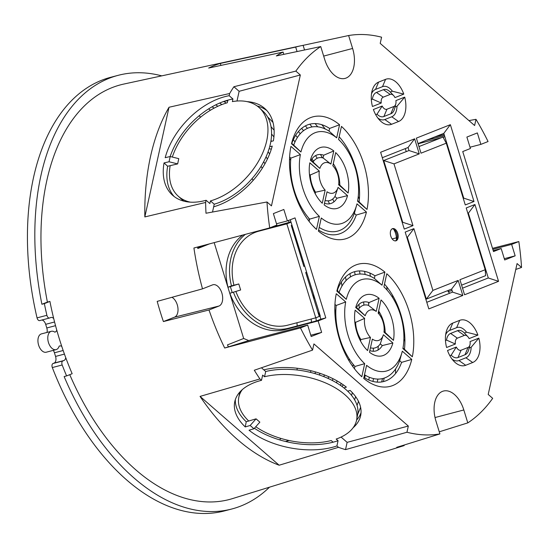 <?xml version="1.0" encoding="UTF-8"?>
<svg xmlns="http://www.w3.org/2000/svg" width="549" height="549" viewBox="0 0 549 549"><rect width="100%" height="100%" fill="white"/><g stroke="black" fill="none" stroke-linecap="round" stroke-linejoin="round"><path stroke-width="0.82" d="M269.497 487.183A224.15 132.481 -104.7 0 1 240.812 506.041A224.15 132.481 -104.7 0 1 231.815 508.992A224.15 132.481 -104.7 0 1 64.137 376.559L66.601 375.914A224.15 132.481 -104.7 0 1 62.181 364.982A3.157 1.867 -104.7 0 1 62.881 360.933L63.938 360.515A5.682 3.356 75.3 0 0 65.736 357.66A214.24 126.62 75.3 0 0 72.159 373.718L66.601 375.914M61.776 346.419A5.682 3.356 75.3 0 0 59.704 345.952A5.682 3.356 75.3 0 0 59.477 346.028L59.168 346.144A9.47 5.6 -104.7 0 1 56.478 349.507A9.47 5.6 -104.7 0 1 56.101 349.631A9.47 5.6 -104.7 0 1 48.374 342.212A9.47 5.6 -104.7 0 1 50.92 331.431A9.47 5.6 -104.7 0 1 51.304 331.308A9.47 5.6 -104.7 0 1 54.866 332.172L55.175 332.049A5.682 3.356 75.3 0 0 56.76 330.114A214.24 126.62 75.3 0 0 61.776 346.419A214.24 126.62 75.3 0 0 65.736 357.66M56.101 349.631L46.246 352.211A9.47 5.6 -104.7 0 1 38.519 344.793A9.47 5.6 -104.7 0 1 41.065 334.012A9.47 5.6 -104.7 0 1 41.45 333.888L51.304 331.308M396.419 239.886A11.364 6.718 75.3 0 0 393.612 229.166M392.192 228.803A6.313 3.733 -104.7 0 1 394.841 230.134A6.313 3.733 -104.7 0 1 397.016 238.444A6.313 3.733 -104.7 0 1 395.362 240.901M396.124 240.75A6.313 3.733 75.3 0 0 397.819 233.558A6.313 3.733 75.3 0 0 392.665 228.617A6.313 3.733 75.3 0 0 392.411 228.7A6.313 3.733 75.3 0 0 390.716 235.885A6.313 3.733 75.3 0 0 395.87 240.833A6.313 3.733 75.3 0 0 396.124 240.75M370.451 347.812A22.097 13.059 75.3 0 0 375.859 347.634A22.097 13.059 75.3 0 0 380.272 343.832L382.276 345.575L392.864 342.974L383.401 334.739A15.784 9.333 -104.7 0 1 378.934 340.318A15.784 9.333 -104.7 0 1 372.373 339.104L369.477 352.225A31.568 18.659 75.3 0 0 383.566 355.381A31.568 18.659 75.3 0 0 392.864 342.974M382.276 345.575A25.254 14.926 -104.7 0 1 376.786 350.646A25.254 14.926 -104.7 0 1 369.834 350.598M380.272 343.832L383.401 334.739M319.868 168.433A15.784 9.333 -104.7 0 1 324.335 162.854A15.784 9.333 -104.7 0 1 330.896 164.069L333.792 150.948A31.568 18.659 75.3 0 0 319.703 147.791A31.568 18.659 75.3 0 0 310.405 160.205L319.868 168.433L311.139 160.178L310.405 160.205M311.139 160.178A25.254 14.926 -104.7 0 1 316.629 155.106A25.254 14.926 -104.7 0 1 323.711 155.209L323.1 157.982A22.097 13.059 75.3 0 0 317.555 158.119A22.097 13.059 75.3 0 0 313.143 161.921M402.314 351.188A47.358 27.992 -104.7 0 1 402.3 351.236A47.358 27.992 -104.7 0 1 388.198 370.445A47.358 27.992 -104.7 0 1 366.588 365.325L363.699 378.419A63.142 37.318 75.3 0 0 392.837 385.508A63.142 37.318 75.3 0 0 411.757 359.41L402.314 351.188L399.679 360.714L401.587 362.374L411.757 359.41M364.509 374.754A53.672 31.718 75.3 0 0 385.124 377.76A53.672 31.718 75.3 0 0 399.679 360.714M401.587 362.374A56.828 33.585 -104.7 0 1 386.05 380.773A56.828 33.585 -104.7 0 1 363.925 377.396M300.955 151.984A47.358 27.992 -104.7 0 1 315.071 132.728A47.358 27.992 -104.7 0 1 336.681 137.847L339.57 124.753A63.142 37.318 75.3 0 0 310.432 117.664A63.142 37.318 75.3 0 0 291.629 143.275A63.142 37.318 75.3 0 0 291.512 143.769L300.955 151.984L291.835 143.385L291.512 143.769M291.835 143.385A56.828 33.585 -104.7 0 1 307.365 124.98A56.828 33.585 -104.7 0 1 329.613 128.439L329.029 131.081A53.672 31.718 75.3 0 0 308.291 127.992A53.672 31.718 75.3 0 0 293.736 145.039M199.081 115.825A208.366 123.148 -104.7 0 1 200.694 117.102M252.087 178.59A208.366 123.148 -104.7 0 1 253.151 180.401M274.829 225.872A208.366 123.148 -104.7 0 1 275.056 226.463M296.954 322.757A208.366 123.148 -104.7 0 1 297.187 325.948M297.167 368.249A208.366 123.148 -104.7 0 1 297.03 369.992M280.58 438.335A208.366 123.148 -104.7 0 1 279.846 439.941M172.324 157.055A59.985 37.785 -47.3 0 1 227.307 102.766L227.883 100.144A63.142 39.775 -47.3 0 0 170.149 156.534M167.637 166.244A63.142 39.775 -47.3 0 0 174.136 196.521M202.506 288.856L157.192 301.38A209.828 124.019 75.3 0 0 163.403 321.563L209.004 309.979L219.01 306.019A11.069 6.54 75.3 0 0 221.974 293.386A11.069 6.54 75.3 0 0 212.916 284.759A11.069 6.54 75.3 0 0 212.511 284.897L202.506 288.856A207.845 122.846 75.3 0 1 193.914 248.004L269.71 227.897A204.537 120.89 75.3 0 1 266.986 201.991L205.992 213.238A207.186 122.454 75.3 0 1 205.621 202.457L206.101 200.268A63.142 39.775 132.7 0 1 203.562 200.92A63.142 39.775 132.7 0 1 172.256 194.943A63.142 39.775 132.7 0 1 164.034 162.923L167.63 166.251L177.643 163.918L178.768 158.654L177.643 163.918M177.615 163.89L169.044 161.763L170.197 156.527L165.187 157.687A63.142 39.775 132.7 0 1 226.655 96.212A63.142 39.775 132.7 0 1 229.166 95.691L229.654 93.502L169.023 107.254A209.828 124.019 75.3 0 0 144.833 216.924L169.023 107.254M227.883 100.144A63.142 39.775 132.7 0 1 230.251 99.541A63.142 39.775 132.7 0 1 232.941 98.985L229.166 95.691M206.101 200.268L209.876 203.542L210.452 200.92L214.234 204.201A59.985 37.785 -47.3 0 0 269.689 146.693A59.985 37.785 -47.3 0 0 270.849 141.457A59.985 37.785 -47.3 0 0 263.012 111.166L259.416 107.837A59.985 37.785 -47.3 0 0 232.364 101.606L232.941 98.985M235.356 399.569A63.142 34.635 -169.3 0 0 246.24 421.756L245.252 426.937A63.142 34.635 10.7 0 1 234.684 402.122A63.142 34.635 10.7 0 1 258.963 381.02A63.142 34.635 10.7 0 1 261.496 380.327L259.917 378.954L200.049 396.405A209.828 124.019 75.3 0 0 279.146 465.223L200.049 396.405M254.407 428.254A63.142 34.635 -169.3 0 0 333.113 442.192A63.142 34.635 10.7 0 0 335.466 441.54A63.142 34.635 10.7 0 0 338.067 440.71L336.921 445.946A63.142 34.635 10.7 0 1 334.485 446.721A63.142 34.635 10.7 0 1 249.033 430.224L253.947 428.762L250.172 425.475L256.067 418.839L246.233 421.756M269.689 146.693L272.222 146.103A63.142 39.775 132.7 0 1 213.657 206.822L214.234 204.201M452.06 290.517A63.142 37.167 -50.6 0 0 449.974 291.08A63.142 37.167 -50.6 0 0 448.066 291.677L449.809 293.193M338.067 440.71L336.18 439.063A59.985 32.906 -169.3 0 0 356.644 419.848L357.625 414.66A59.985 32.906 -169.3 0 0 347.675 391.176L350.159 390.435A63.142 34.635 10.7 0 1 360.727 415.25A63.142 34.635 10.7 0 1 353.103 427.767M361.036 412.622A63.142 34.635 10.7 0 1 356.589 420.109M304.544 49.98L303.117 45.341A206.52 122.063 -104.7 0 0 300.632 45.835A206.52 122.063 -104.7 0 0 295.685 47.084L220.341 63.423A209.828 124.019 75.3 0 0 214.426 65.475A209.828 124.019 75.3 0 0 208.661 68.042L283.099 52.066A206.52 122.063 -104.7 0 0 276.319 55.936L320.74 46.562L324.713 59.491A25.254 14.926 75.3 0 0 344.875 78.452A25.254 14.926 75.3 0 0 352.609 48.456L348.629 35.527A204.537 120.89 -104.7 0 1 381.576 37.195L380.21 43.398L474.611 125.529L475.983 119.325L468.942 120.595M300.632 45.835L123.854 84.052A214.35 126.689 75.3 0 0 112.092 87.62A214.35 126.689 75.3 0 0 47.392 302.087L49.918 301.415A214.24 126.62 75.3 0 0 53.699 318.523A214.24 126.62 75.3 0 0 56.76 330.114M69.757 374.665A214.35 126.689 75.3 0 0 232.447 498.622L332.241 467.81A209.828 124.019 75.3 0 1 331.699 467.974L404.16 445.596A206.52 122.063 -104.7 0 1 396.728 447.339L439.907 433.916A204.537 120.89 -104.7 0 1 406.96 432.248L345.534 449.624L347.133 442.35L341.066 437.073M279.146 465.223L338.5 447.318A207.186 122.454 75.3 0 0 345.534 449.624M209.004 309.979A207.845 122.846 75.3 0 0 224.685 348.018L300.475 327.911A204.537 120.89 75.3 0 0 312.553 350.118L254.297 370.246A207.186 122.454 75.3 0 0 259.917 378.954M205.621 202.457L144.833 216.924M236.996 101.023L239.138 91.299L233.895 86.742A207.186 122.454 75.3 0 0 229.654 93.502M233.895 86.742L295.856 71.102A204.537 120.89 -104.7 0 1 320.74 46.562M303.117 45.341L348.629 35.527M470.013 147.221L480.869 144.38L488.061 141.532A204.537 120.89 75.3 0 0 475.983 119.325M492.515 248.347L518.826 241.546A204.537 120.89 75.3 0 1 521.55 267.452L515.779 269.449M521.55 267.452L517.076 263.561L488.205 394.45L492.679 398.341A204.537 120.89 -104.7 0 1 467.796 422.888L439.255 431.816M231.815 508.992L224.424 510.927A224.15 132.481 -104.7 0 1 52.327 367.562A3.157 1.867 -104.7 0 1 53.027 363.513L54.083 363.095A5.682 3.356 75.3 0 0 55.552 356.431L54.426 352.787A5.682 3.356 75.3 0 0 53.267 350.372M46.988 332.44A5.682 3.356 75.3 0 0 46.795 327.966L45.67 324.322A5.682 3.356 75.3 0 0 41.896 320.019M49.403 318.043L39.809 320.554A3.157 1.867 -104.7 0 1 39.679 320.595A3.157 1.867 -104.7 0 1 37.044 317.878A224.15 132.481 -104.7 0 1 110.823 77.258L118.213 75.323A224.15 132.481 -104.7 0 1 161.749 75.858M53.699 318.523A5.682 3.356 75.3 0 0 50.947 317.48A5.682 3.356 75.3 0 0 50.721 317.555L49.664 317.974A3.157 1.867 -104.7 0 1 49.534 318.015A3.157 1.867 -104.7 0 1 46.898 315.298A224.15 132.481 -104.7 0 1 44.359 303.618L41.896 304.263A224.15 132.481 -104.7 0 1 118.213 75.323M41.896 304.263L47.392 302.087M319.957 316.224L320.87 319.189L316.684 320.842L288.602 328.199A52.409 42.163 68.4 0 1 233.455 292.26M319.36 313.074L318.749 313.328L319.676 316.341L320.287 316.087L290.284 219.765M377.87 118.056A15.784 9.333 75.3 0 0 384.794 119.545L391.773 116.786A15.784 9.333 75.3 0 0 397.002 106.266L395.006 107.062M395.795 103.898A6.313 3.733 -104.7 0 1 393.914 106.458L386.942 109.217A6.313 3.733 -104.7 0 1 382.179 106.032L373.382 109.512A22.097 13.059 75.3 0 0 379.64 120.162A22.097 13.059 75.3 0 0 391.581 124.28L398.553 121.521A22.097 13.059 75.3 0 0 404.702 97.125L395.904 100.604A6.313 3.733 -104.7 0 1 395.795 103.898L394.607 108.654A12.627 7.466 -104.7 0 1 390.847 113.773L383.868 116.532A12.627 7.466 -104.7 0 1 377.039 114.165L375.701 114.693M371.33 99.527L372.4 99.101A12.627 7.466 -104.7 0 1 376.456 92.431L383.428 89.672A12.627 7.466 -104.7 0 1 390.25 92.026A12.627 7.466 -104.7 0 1 390.264 92.04L392.37 91.209A15.784 9.333 75.3 0 0 382.502 86.66L375.53 89.418A15.784 9.333 75.3 0 0 371.508 93.769M469.937 344.896A6.313 3.733 -104.7 0 1 468.057 347.455L461.085 350.214A6.313 3.733 -104.7 0 1 456.322 347.03L447.524 350.509A22.097 13.059 75.3 0 0 453.783 361.167A22.097 13.059 75.3 0 0 465.717 365.277L472.689 362.518A22.097 13.059 75.3 0 0 478.838 338.122L470.047 341.602A6.313 3.733 -104.7 0 1 469.937 344.896L468.743 349.651A12.627 7.466 -104.7 0 1 464.982 354.771L458.01 357.529A12.627 7.466 -104.7 0 1 451.175 355.169L449.844 355.69M452.012 359.06A15.784 9.333 75.3 0 0 458.937 360.542L465.909 357.783A15.784 9.333 75.3 0 0 471.145 347.27L469.148 348.059M445.472 340.524L446.543 340.106A12.627 7.466 -104.7 0 1 450.599 333.428L457.571 330.67A12.627 7.466 -104.7 0 1 464.392 333.023A12.627 7.466 -104.7 0 1 464.406 333.037L466.513 332.207A15.784 9.333 75.3 0 0 456.644 327.664L449.672 330.416A15.784 9.333 75.3 0 0 445.651 334.773M358.47 309.265L356.466 307.522A25.254 14.926 -104.7 0 1 369.038 302.547L368.427 305.326A22.097 13.059 75.3 0 0 358.47 309.265L365.195 315.778A15.784 9.333 -104.7 0 1 376.23 311.413L379.119 298.292A31.568 18.659 75.3 0 0 355.731 307.543L365.195 315.778M354.764 321.639L355.58 322.352A22.097 13.059 75.3 0 0 360.878 339.557L360.542 341.059M333.257 163.581A25.254 14.926 -104.7 0 1 339.838 185.143L338.726 184.183M325.118 200.467A22.097 13.059 75.3 0 0 334.945 196.494L336.949 198.23A25.254 14.926 -104.7 0 1 324.507 203.254M309.437 174.301L310.254 175.014A22.097 13.059 75.3 0 0 315.545 192.219L315.215 193.715M374.363 278.425A53.672 31.718 75.3 0 0 339.069 292.384L337.161 290.723A56.828 33.585 -104.7 0 1 374.946 275.776L374.363 278.425L382.008 285.192L384.897 272.098A63.142 37.318 75.3 0 0 336.956 290.62A63.142 37.318 75.3 0 0 336.839 291.107L346.282 299.322A47.358 27.992 -104.7 0 1 382.008 285.192M334.938 304.393L336.18 305.47A53.672 31.718 75.3 0 0 354.942 366.458L354.441 368.736M384.499 284.121A56.828 33.585 -104.7 0 1 404.469 349.281L403 348.004M339.172 136.776A56.828 33.585 -104.7 0 1 359.142 201.943L357.674 200.659M289.611 157.055L290.853 158.133A53.672 31.718 75.3 0 0 309.615 219.12L309.114 221.398M378.584 310.919A25.254 14.926 -104.7 0 1 385.165 332.488L384.053 331.521M319.182 227.41A53.672 31.718 75.3 0 0 354.345 213.369L356.253 215.03A56.828 33.585 -104.7 0 1 318.592 230.058M467.878 213.396L468.366 213.204L488.287 277.972L462.526 288.163M461.599 285.151L485.618 275.653L485.206 269.717L459.925 279.716L464.564 294.772L498.554 281.328L474.926 204.509L466.211 207.961L485.206 269.717M382.303 157.7L408.065 147.509L408.991 150.522L383.717 160.521L402.712 222.276L402.232 222.469M418.043 143.564L443.805 133.373L463.733 198.141L463.246 198.333M446.282 143.186L465.278 204.949L474 201.497L450.365 124.678L416.368 138.128L421.001 153.185L446.282 143.186L442.988 137.078L418.969 146.576M406.864 237.532L407.344 237.34L426.347 299.095L451.621 289.097L452.554 292.109L426.793 302.3M288.602 328.199L285.116 329.578A52.409 42.163 68.4 0 1 229.839 293.276L240.64 289.982L238.788 283.957L233.943 285.226A49.252 39.624 68.4 0 1 255.107 232.399A49.252 39.624 68.4 0 1 258.757 231.198L286.846 223.841L315.757 317.83L287.676 325.186A49.252 39.624 68.4 0 1 235.885 291.492M242.878 235.02A52.409 42.163 -111.6 0 0 227.986 287.251L231.472 285.871A52.409 42.163 68.4 0 1 245.43 234.341M451.161 157.275L450.654 157.412M320.87 319.189L325.797 317.898L295.026 217.884L287.36 220.918L283.84 209.471L273.375 213.609L276.895 225.056L269.71 227.897M480.869 144.38L477.349 132.927L466.883 137.065L470.411 148.511L462.738 151.551L493.503 251.566L501.175 248.532L504.696 259.979L515.161 255.841L511.634 244.394L518.826 241.546M338.5 447.318L336.921 445.946M245.252 426.937L250.172 425.475M212.511 212.038L213.657 206.822M266.986 201.991L271.46 205.882L300.33 74.993L295.856 71.102M325.797 317.898L318.125 320.932L321.645 332.378L311.187 336.516L307.666 325.07L300.475 327.911M406.96 432.248L408.326 426.045L313.925 343.921L312.553 350.118M467.796 422.888L463.823 409.959A25.254 14.926 75.3 0 0 443.29 391.094A25.254 14.926 75.3 0 0 435.927 420.987L439.907 433.916M385.576 79.344L378.604 82.103A22.097 13.059 75.3 0 0 372.023 91.065A22.097 13.059 75.3 0 0 372.455 106.499L381.253 103.02A6.313 3.733 -104.7 0 1 383.236 97.166L390.209 94.407A6.313 3.733 -104.7 0 1 393.619 95.581A6.313 3.733 -104.7 0 1 394.978 97.592L403.776 94.112A22.097 13.059 75.3 0 0 385.576 79.344L382.502 86.66M457.379 338.163L464.351 335.405A6.313 3.733 -104.7 0 1 467.762 336.585A6.313 3.733 -104.7 0 1 469.121 338.589L477.911 335.11A22.097 13.059 75.3 0 0 459.719 320.341L452.747 323.1A22.097 13.059 75.3 0 0 446.165 332.07A22.097 13.059 75.3 0 0 446.598 347.496L455.396 344.017A6.313 3.733 -104.7 0 1 457.379 338.163L450.599 333.428M370.479 337.457A15.784 9.333 -104.7 0 1 364.618 318.393L355.155 310.164A31.568 18.659 75.3 0 0 366.519 349.507A31.568 18.659 75.3 0 0 367.59 350.578L370.479 337.457L360.878 339.557M332.79 165.716A15.784 9.333 -104.7 0 1 332.859 165.791A15.784 9.333 -104.7 0 1 338.651 184.78L348.114 193.015A31.568 18.659 75.3 0 0 335.679 152.595L332.859 165.791M338.074 187.394A15.784 9.333 -104.7 0 1 327.039 191.759L324.15 204.88A31.568 18.659 75.3 0 0 347.538 195.629L338.074 187.394L334.945 196.494M325.152 190.119A15.784 9.333 -104.7 0 1 319.292 171.055L309.821 162.82A31.568 18.659 75.3 0 0 321.192 202.162A31.568 18.659 75.3 0 0 322.256 203.24L325.152 190.119L315.545 192.219M345.705 301.943L336.262 293.729A63.142 37.318 75.3 0 0 358.737 373.752A63.142 37.318 75.3 0 0 361.812 376.772L364.701 363.678A47.358 27.992 -104.7 0 1 345.705 301.943L336.18 305.47M402.891 348.574L412.333 356.788A63.142 37.318 75.3 0 0 386.784 273.738L383.902 286.832A47.358 27.992 -104.7 0 1 385.968 288.884A47.358 27.992 -104.7 0 1 402.891 348.574M357.564 201.229L367.006 209.45A63.142 37.318 75.3 0 0 341.457 126.4L338.568 139.494A47.358 27.992 -104.7 0 1 340.641 141.546A47.358 27.992 -104.7 0 1 357.564 201.229M300.378 154.598L290.936 146.384A63.142 37.318 75.3 0 0 313.41 226.414A63.142 37.318 75.3 0 0 316.485 229.434L319.367 216.34A47.358 27.992 -104.7 0 1 300.378 154.598L290.853 158.133M378.117 313.054A15.784 9.333 -104.7 0 1 378.186 313.136A15.784 9.333 -104.7 0 1 383.977 332.118L393.441 340.353A31.568 18.659 75.3 0 0 381.006 299.932L378.186 313.136M321.261 217.98L318.372 231.074A63.142 37.318 75.3 0 0 366.43 212.065L356.987 203.851A47.358 27.992 -104.7 0 1 356.974 203.899A47.358 27.992 -104.7 0 1 321.261 217.98M414.625 138.815L380.629 152.258L404.263 229.077L412.978 225.632L393.983 163.877L419.258 153.878L414.625 138.815L408.065 147.509M405.189 232.09L428.824 308.909L462.821 295.465L458.182 280.402L432.907 290.4L413.905 228.645L405.189 232.09M224.685 348.018L250.516 340.044L307.666 325.07M228.288 346.591A201.531 119.112 -104.7 0 1 227.458 344.896L243.667 338.486L214.179 242.631M197.585 247.029A201.531 119.112 -104.7 0 0 197.798 248.498L209.478 243.88M479.97 252.684L480.471 252.554M492.817 249.321L511.634 244.394M239.138 91.299L300.33 74.993M169.044 161.763L164.034 162.923M347.133 442.35L408.326 426.045M261.427 367.789L265.709 371.508L264.543 376.744L262.655 375.097L261.496 380.327M404.16 445.596L404.002 445.081M283.806 54.358L283.099 52.066M295.685 47.084L297.064 51.558M398.272 308.764A203.741 120.416 75.3 0 0 398.203 306.912M400.351 312.868L399.837 313.019M263.815 369.868A63.142 34.635 10.7 0 1 346.378 387.155L343.894 387.889A59.985 32.906 -169.3 0 0 265.709 371.508M356.644 419.848A59.985 32.906 -169.3 0 0 328.178 384.115A59.985 32.906 -169.3 0 0 264.543 376.744M347.675 391.176A59.985 32.906 -169.3 0 0 343.894 387.889M395.596 373.492A59.985 35.308 129.4 0 1 395.603 368.887M403.796 341.313A59.985 35.308 129.4 0 1 404.887 339.261M257.11 105.964A63.142 39.775 132.7 0 1 266.876 110.596M247.071 101.64A63.142 39.775 132.7 0 1 265.16 108.846A63.142 39.775 132.7 0 1 273.381 140.867L270.849 141.457M210.452 200.92A59.985 37.785 -47.3 0 0 260.171 158.249A59.985 37.785 -47.3 0 0 259.416 107.837M239.803 392.082A59.985 32.906 -169.3 0 0 239.748 392.343L238.767 397.531A59.985 32.906 -169.3 0 0 248.724 421.014M170.163 165.661A59.985 37.785 -47.3 0 0 177.993 195.952L181.595 199.28A59.985 37.785 -47.3 0 0 183.901 201.154M256.06 418.887L259.842 422.126L256.067 418.839M259.835 422.167L253.947 428.762M255.765 426.724A59.985 32.906 -169.3 0 0 331.225 440.545L333.113 442.192M242.322 389.598A59.985 32.906 -169.3 0 0 238.767 397.531M448.348 290.394L448.066 291.677M405.299 148.607L406.226 151.62M243.667 338.486L248.793 340.586M197.709 247.874L204.427 245.218M233.943 285.226L231.472 285.871M450.235 154.262L449.727 154.399M418.118 143.797L441.444 137.689M443.084 137.257L444.855 136.79M485.364 272.016L486.373 271.755M480.499 254.413L480.999 254.283M212.127 106.794A207.261 122.496 -104.7 0 1 214.055 108.167M263.671 161.777A207.261 122.496 -104.7 0 1 264.961 163.746M215.798 104.845A207.042 122.365 -104.7 0 1 217.85 106.28M266.025 156.939A207.042 122.365 -104.7 0 1 267.425 158.99M219.669 103.047A206.822 122.235 -104.7 0 1 221.878 104.571M268.09 151.812A206.822 122.235 -104.7 0 1 269.614 153.974M223.937 101.531A206.596 122.104 -104.7 0 1 226.215 103.082M291.224 180.065A206.596 122.104 -104.7 0 1 292.082 181.65M308.586 217.926A206.596 122.104 -104.7 0 1 309.403 220.08M271.007 140.482A206.376 121.974 -104.7 0 1 271.625 141.271M289.666 167.671A206.376 121.974 -104.7 0 1 290.565 169.181M271.57 134.052A206.156 121.844 -104.7 0 1 273.924 136.914M289.543 158.537A206.156 121.844 -104.7 0 1 290.661 160.287M271.034 126.709A205.937 121.713 -104.7 0 1 274.129 130.209M267.569 116.875A205.717 121.583 -104.7 0 1 273.011 122.441M293.317 139.686A205.498 121.453 -104.7 0 1 294.998 141.937M328.185 200.824A205.498 121.453 -104.7 0 1 329.455 203.837M295.671 135.294A205.278 121.322 -104.7 0 1 297.386 137.511M312.017 158.833A205.278 121.322 -104.7 0 1 313.548 161.344M332.735 198.992A205.278 121.322 -104.7 0 1 333.943 201.847M298.436 131.52A205.058 121.192 -104.7 0 1 300.221 133.764M315.572 155.607A205.058 121.192 -104.7 0 1 317.219 158.263M301.648 128.37A204.839 121.061 -104.7 0 1 303.535 130.689M320.438 154.495A204.839 121.061 -104.7 0 1 322.496 157.824M305.388 125.886A204.612 120.931 -104.7 0 1 307.426 128.356M338.095 175.948A204.612 120.931 -104.7 0 1 339.035 177.801M309.773 124.198A204.393 120.807 -104.7 0 1 312.052 126.943M315.071 123.58A204.173 120.677 -104.7 0 1 317.727 126.812M358.264 196.412A204.173 120.677 -104.7 0 1 359.389 199.163M321.783 124.685A203.953 120.547 -104.7 0 1 325.214 128.994M358.36 184.361A203.953 120.547 -104.7 0 1 359.259 186.351M354.524 165.716A203.734 120.416 -104.7 0 1 355.848 168.214M208.634 108.887A207.481 122.626 -104.7 0 1 210.452 110.219M261.056 166.354A207.481 122.626 -104.7 0 1 262.271 168.268M288.445 220.485A207.481 122.626 -104.7 0 1 289.193 222.414M292.562 229.708L293.283 229.509M398.203 306.905A203.734 120.416 -104.7 0 1 398.272 308.758M313.404 294.916A207.261 122.496 -104.7 0 1 314.069 299.617M315.991 317.741A207.261 122.496 -104.7 0 1 316.224 320.966M315.332 371.893A207.261 122.496 -104.7 0 1 315.133 373.656M319.799 373.272A207.042 122.365 -104.7 0 1 319.58 375.07M324.212 374.85A206.822 122.235 -104.7 0 1 323.958 376.683M328.556 376.635A206.596 122.104 -104.7 0 1 328.275 378.515M334.815 308.586A206.376 121.974 -104.7 0 1 335.768 322.579M332.824 378.632A206.376 121.974 -104.7 0 1 332.502 380.581M337.539 289.694A206.156 121.844 -104.7 0 1 337.759 291.245M340.799 341.512A206.156 121.844 -104.7 0 1 340.757 343.077M337.004 380.855A206.156 121.844 -104.7 0 1 336.633 382.886M341.354 282.083A205.937 121.713 -104.7 0 1 341.979 286.063M345.095 351.669A205.937 121.713 -104.7 0 1 344.985 353.288M341.066 383.326A205.937 121.713 -104.7 0 1 340.641 385.473M345.506 277.019A205.717 121.583 -104.7 0 1 346.096 280.505M349.198 358.854A205.717 121.583 -104.7 0 1 349.006 360.768M349.926 273.663A205.498 121.453 -104.7 0 1 350.502 276.909M355.086 321.92A205.498 121.453 -104.7 0 1 355.162 324.802M353.22 364.419A205.498 121.453 -104.7 0 1 352.925 366.711M348.334 390.977A205.498 121.453 -104.7 0 1 348.162 391.65M354.592 271.68A205.278 121.322 -104.7 0 1 355.155 274.802M358.957 304.359A205.278 121.322 -104.7 0 1 359.252 308.202M359.897 337.896A205.278 121.322 -104.7 0 1 359.842 339.68M352.334 392.645A205.278 121.322 -104.7 0 1 351.58 395.41M359.485 270.932A205.058 121.192 -104.7 0 1 360.027 274.02M363.651 301.964A205.058 121.192 -104.7 0 1 363.905 305.134M355.615 396.625A205.058 121.192 -104.7 0 1 354.627 399.837M364.584 271.378A204.839 121.061 -104.7 0 1 365.119 274.5M368.585 302.389A204.839 121.061 -104.7 0 1 368.708 304.036M365.243 375.2A204.839 121.061 -104.7 0 1 364.714 377.89M358.47 401.333A204.839 121.061 -104.7 0 1 357.049 405.395M369.889 273.059A204.612 120.931 -104.7 0 1 370.41 276.277M373.471 348.169A204.612 120.931 -104.7 0 1 373.203 351.264M369.347 377.259A204.612 120.931 -104.7 0 1 368.763 379.997M360.59 407.317A204.612 120.931 -104.7 0 1 357.687 414.317M378.879 311.365A204.393 120.807 -104.7 0 1 378.982 314.035M378.316 346.117A204.393 120.807 -104.7 0 1 377.973 350.077M373.553 378.584A204.393 120.807 -104.7 0 1 372.908 381.431M383.943 323.292A204.173 120.677 -104.7 0 1 383.929 325.921M377.918 379.084A204.173 120.677 -104.7 0 1 377.19 382.125M386.729 286.763A203.953 120.547 -104.7 0 1 387.093 290.112M382.495 378.584A203.953 120.547 -104.7 0 1 381.679 381.953M392.466 295.149A203.734 120.416 -104.7 0 1 392.665 297.633M311.201 319.024A207.481 122.626 -104.7 0 1 311.434 322.222M310.809 370.699A207.481 122.626 -104.7 0 1 310.631 372.442M232.227 292.651L230.374 286.626L227.986 287.251M287.36 220.918L276.504 223.766M310.789 335.226L321.645 332.378M285.116 329.578L318.125 320.932M504.298 258.682L515.161 255.841M501.175 248.532L493.215 250.612M480.869 253.851L480.368 253.981M383.408 381.61L384.183 378.103M170.197 156.527L178.768 158.654M177.993 195.952A59.985 37.785 -47.3 0 0 190.366 202.156M269.127 148.662L271.316 149.204M343.351 384.876L341.972 386.421M426.347 299.095L432.907 290.4M407.344 237.34L413.905 228.645M451.621 289.097L458.182 280.402M452.554 292.109L462.821 295.465M443.805 133.373L450.365 124.678M463.733 198.141L474 201.497M383.717 160.521L393.983 163.877M408.991 150.522L419.258 153.878M402.712 222.276L412.978 225.632M488.287 277.972L498.554 281.328M468.366 213.204L474.926 204.509M354.345 213.369L356.987 203.851M356.253 215.03L366.43 212.065M385.165 332.488L393.441 340.353M309.615 219.12L319.367 216.34M312.505 225.44L316.485 229.434M329.613 128.439L339.57 124.753M329.029 131.081L336.681 137.847M359.142 201.943L367.006 209.45M404.469 349.281L412.333 356.788M354.942 366.458L364.701 363.678M357.838 372.785L361.812 376.772M339.069 292.384L346.282 299.322M337.161 290.723L336.839 291.107M374.946 275.776L384.897 272.098M320.884 201.84L322.256 203.24M310.254 175.014L319.292 171.055M336.949 198.23L347.538 195.629M339.838 185.143L348.114 193.015M323.711 155.209L333.792 150.948M323.1 157.982L330.896 164.069M366.21 349.178L367.59 350.578M355.58 322.352L364.618 318.393M356.466 307.522L355.731 307.543M369.038 302.547L379.119 298.292M368.427 305.326L376.23 311.413M446.543 340.106L455.396 344.017M466.513 332.207L477.911 335.11M471.145 347.27L478.838 338.122M451.175 355.169L456.322 347.03M392.37 91.209L403.776 94.112M372.4 99.101L381.253 103.02M377.039 114.165L382.179 106.032M397.002 106.266L404.702 97.125M220.952 65.406L220.341 63.423M163.403 321.563L174.52 317.164A10.575 6.252 75.3 0 0 177.89 307.66A10.575 6.252 75.3 0 0 171.919 297.311M451.292 157.707L450.791 157.838M479.702 251.833L480.203 251.696M319.676 316.341L319.243 316.45L305.718 272.469L306.411 272.194M304.558 266.169L303.865 266.443L291.258 225.474L291.958 225.2M304.462 265.846L303.748 266.073M255.107 232.399L258.593 231.019A49.252 39.624 68.4 0 1 260.315 230.395M269.964 227.801L290.929 221.865M319.243 316.45L315.757 317.83M291.032 222.187L286.846 223.841M230.374 286.626L238.788 283.957M318.749 313.328L318.317 313.438M318.207 313.067L318.921 312.841M44.359 303.618L49.918 301.415M396.604 202.423L396.104 202.56M354.88 213.836L354.091 214.055M293.612 230.594L292.892 230.793M435.021 417.549L463.823 409.959M323.67 56.087L352.609 48.456M444.491 135.61L426.388 140.263M434.65 136.996L444.168 134.546M449.672 330.416L452.747 323.1M456.644 327.664L459.719 320.341M457.571 330.67L464.351 335.405M464.982 354.771L468.057 347.455M465.909 357.783L472.689 362.518M458.937 360.542L465.717 365.277M458.01 357.529L461.085 350.214M383.428 89.672L390.209 94.407M376.456 92.431L383.236 97.166M375.53 89.418L378.604 82.103M384.794 119.545L391.581 124.28M383.868 116.532L386.942 109.217M390.847 113.773L393.914 106.458M391.773 116.786L398.553 121.521M174.52 317.164L219.01 306.019M261.791 229.997L258.757 231.198M46.898 315.298L37.044 317.878M55.175 332.049L54.825 332.138M62.881 360.933L53.027 363.513M63.938 360.515L54.083 363.095M62.181 364.982L52.327 367.562M54.571 321.988L45.67 324.322M55.538 325.674L46.795 327.966M63.162 350.495L54.426 352.787M64.439 354.105L55.552 356.431M285.555 441.485L289.097 440.518M222.654 101.853L227.794 100.563M302.307 261.399L303.034 261.221M392.151 238.904L396.412 237.834M340.641 141.546L338.596 139.384M385.968 288.884L383.923 286.722M467.762 336.585L464.392 333.023M393.619 95.581L390.25 92.026M49.534 318.015L39.679 320.595"/></g></svg>

